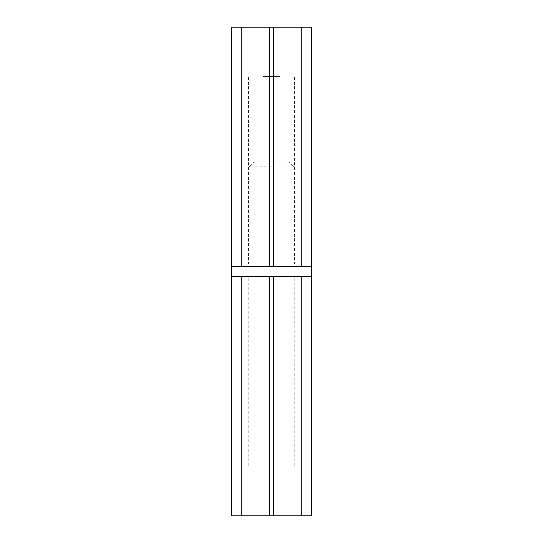 <?xml version="1.0" encoding="UTF-8"?>
<svg xmlns="http://www.w3.org/2000/svg" width="543" height="543" viewBox="0 0 543 543"><rect width="100%" height="100%" fill="white"/><g stroke="black" fill="none" stroke-linecap="round" stroke-linejoin="round"><path stroke-width="0.41" stroke-dasharray="2.71 2.04" d="M311.397 515.85L231.603 515.85M311.397 276.489L231.603 276.489M271.5 465.982L294.191 465.982L271.5 465.982M271.5 166.776L249.061 166.776L271.5 166.776M271.5 456.011L249.061 456.011L271.5 456.011M271.5 161.794L288.951 161.794L271.5 161.794M273.4 76.515L269.857 76.515L273.17 76.515L273.156 77.018L272.247 77.018L274.039 77.018L269.857 77.018L274.622 77.018L268.507 77.018L274.011 77.018L272.484 77.018L273.801 77.018L273.149 77.018L273.17 76.515L273.17 77.018L273.156 76.515L274.011 76.515L274.011 77.018L274.011 76.515L273.4 76.515L273.4 77.018M266.538 76.515L265.12 76.515L265.846 76.515L265.846 77.018L264.936 77.018L266.817 77.018L265.174 77.018L266.491 77.018L265.839 77.018L265.846 76.515L266.579 76.515L266.538 77.018M275.783 77.018L275.783 76.515L275.783 77.018M274.296 77.018L275.308 77.018L273.516 77.018L275.07 76.515L273.516 76.515L273.516 77.018L273.516 76.515L273.516 77.018L273.516 76.515L274.29 76.515M271.5 77.018L248.436 77.018L271.5 77.018M269.382 76.515L267.59 76.515L268.371 76.515L268.378 77.018L267.353 77.018L269.382 77.018L267.59 77.018L268.371 77.018L268.371 76.515L269.382 76.515L269.382 77.018M264.305 76.515L262.887 76.515L264.584 76.515L264.584 77.018L262.887 77.018L264.346 77.018L264.346 76.515L264.305 77.018M277.208 77.018L276.339 77.018L278.064 77.018L276.577 77.018L277.208 77.018L277.208 76.515L276.577 76.515L276.577 77.018M276.455 77.018L278.416 77.018L276.455 77.018L276.441 76.515L276.441 77.018L276.455 76.515L277.792 76.515L277.792 77.018M266.966 76.515L267.875 76.515L267.875 77.018L266.966 77.018L268.758 77.018L267.204 77.018L268.52 77.018L267.869 77.018L267.875 76.515L266.966 76.515L266.966 77.018M269.98 77.018L270.387 77.018L269.742 77.018L269.98 76.515L269.98 77.018M272.226 76.515L271.005 76.515L270.991 77.018L272.009 77.018L270.991 77.018L271.005 76.515L269.932 76.515L269.932 77.018L269.932 76.515L272.314 76.515L272.226 77.018M275.091 76.515L275.932 76.515L275.131 76.515L275.138 77.018L274.31 77.018L275.695 77.018L274.548 77.018L275.138 77.018L275.131 76.515L274.31 76.515L274.303 77.018L274.31 76.515L275.091 76.515L275.091 77.018M279.808 77.018L278.756 77.018L279.808 77.018L278.756 77.018L279.808 77.018L279.808 76.515L279.808 77.018L279.808 76.515L278.756 76.515L278.756 77.018L278.756 76.515L279.808 76.515L279.808 77.018M231.603 27.15L311.397 27.15M231.603 266.511L311.397 266.511M271.5 264.02L248.436 264.02L271.5 264.02M267.59 76.515L267.59 77.018L267.353 76.515L267.353 77.018L267.353 76.515L268.371 76.515L268.371 77.018L268.371 76.515L269.152 76.515L267.59 76.515L267.59 77.018M269.152 76.515L269.152 77.018M266.817 76.515L266.579 77.018L266.817 76.515M265.887 76.515L265.887 77.018M265.384 76.515L265.384 77.018M265.357 76.515L265.357 77.018M265.12 76.515L265.12 77.018L265.12 76.515M264.584 76.515L264.584 77.018L264.584 76.515M263.654 76.515L263.654 77.018M263.158 76.515L263.158 77.018M263.124 76.515L263.124 77.018M262.887 76.515L262.887 77.018L262.887 76.515M263.613 76.515L263.613 77.018M277.521 76.515L277.521 77.018M277.792 76.515L277.208 76.515M276.577 76.515L277.242 76.515L277.242 77.018M277.242 76.515L277.826 76.515L277.826 77.018M277.826 76.515L278.064 77.018M278.064 76.515L277.256 76.515L277.256 77.018M277.256 76.515L276.339 76.515L276.339 77.018M276.339 76.515L277.168 76.515L277.168 77.018M277.168 76.515L277.337 77.018M277.337 76.515L276.441 76.515L276.665 77.018M274.039 76.515L272.484 76.515L272.498 77.018L272.498 76.515L272.498 77.018L272.498 76.515L272.593 77.018L272.579 76.515L273.149 76.515L272.247 76.515L272.233 77.018L272.247 76.515L274.039 76.515L274.039 77.018M272.735 76.515L272.735 77.018L272.735 76.515M271.873 76.515L271.873 77.018L271.88 76.515M271.419 76.515L271.419 77.018M269.769 76.515L271.955 76.515L269.124 76.515L271.181 76.515L271.181 77.018L271.181 76.515L271.181 77.018L271.181 76.515L271.751 76.515L271.751 77.018L271.751 76.515L269.769 76.515L269.769 77.018M270.557 76.515L270.557 77.018M270.095 76.515L270.095 77.018M269.857 76.515L269.857 77.018L269.857 76.515M270.509 76.515L270.509 77.018M271.222 76.515L271.222 77.018M271.833 76.515L271.833 77.018M275.308 76.515L275.308 77.018M273.278 76.515L273.272 77.018M275.07 76.515L275.07 77.018M273.516 76.515L273.516 77.018M276.014 76.515L276.014 77.018L276.014 76.515M276.665 76.515L278.179 76.515L278.179 77.018L278.199 76.515L276.455 76.515M278.416 76.515L277.446 76.515L277.446 77.018L278.159 77.018L276.692 77.018L277.432 77.018L277.446 76.515L278.416 76.515L278.416 77.018M276.557 76.515L276.557 77.018M276.767 76.515L276.767 77.018M276.692 76.515L278.159 76.515L276.692 76.515L276.692 77.018M277.432 76.515L277.432 77.018M277.928 76.515L277.928 77.018M278.159 76.515L278.159 77.018M274.222 76.515L274.222 77.018M274.622 76.515L274.622 77.018L274.622 76.515M271.968 76.515L271.968 77.018M271.568 76.515L271.568 77.018M269.932 76.515L269.932 77.018L269.932 76.515M270.862 76.515L270.862 77.018M273.027 76.515L273.027 77.018M271.955 76.515L271.955 77.018L271.955 76.515M269.124 76.515L269.124 77.018L269.124 76.515M269.742 76.515L270.387 76.515L269.742 76.515L269.742 77.018M268.853 76.515L268.853 77.018M268.758 76.515L267.875 76.515L268.52 76.515L268.507 77.018L268.507 76.515L267.869 76.515L268.758 76.515L268.758 77.018M264.936 76.515L265.846 76.515L264.936 76.515L264.936 77.018M266.728 76.515L265.846 76.515L265.846 77.018L265.839 76.515L266.728 76.515L266.728 77.018M265.839 76.515L265.174 76.515L265.839 76.515L265.839 77.018M265.276 76.515L265.276 77.018M265.174 76.515L265.174 77.018M267.869 76.515L267.869 77.018L267.869 76.515L267.204 76.515L267.869 76.515M267.305 76.515L267.305 77.018M267.204 76.515L267.204 77.018M270.387 76.515L270.387 77.018M270.231 76.515L270.231 77.018M270.991 76.515L272.009 76.515L270.991 76.515L270.991 77.018M272.009 76.515L272.009 77.018L272.009 76.515M273.149 76.515L273.801 76.515L273.149 76.515L273.149 77.018L273.149 76.515M272.484 76.515L272.484 77.018M275.932 76.515L275.932 77.018M275.362 76.515L275.362 77.018M274.67 76.515L274.67 77.018M274.846 76.515L274.846 77.018M275.695 76.515L275.138 76.515L275.695 76.515L275.695 77.018M275.138 76.515L274.548 76.515L275.118 76.515L275.118 77.018M274.548 76.515L274.548 77.018M280.045 76.515L278.756 76.515L278.756 77.018L278.756 76.515L280.045 76.515L280.045 77.018L280.045 76.515M271.5 266.511L294.937 266.511L271.5 266.511M271.5 276.489L294.937 276.489L271.5 276.489M274.514 76.515L274.514 77.018M270.434 76.515L270.434 77.018M266.491 76.515L266.491 77.018M268.52 76.515L268.52 77.018M273.801 76.515L273.801 77.018M275.634 76.515L275.634 77.018M294.191 465.982L294.191 276.489M248.809 465.982L248.809 276.489M293.939 456.011L293.939 166.776L288.951 161.794M249.061 456.011L249.061 166.776L254.049 161.794M248.436 77.018L248.436 264.02L245.945 266.511M294.564 77.018L294.564 264.02L297.055 266.511M248.063 266.511L248.063 276.489M294.937 266.511L294.937 276.489"/><path stroke-width="0.81" d="M301.745 515.85L311.397 515.85L311.397 276.489L301.745 276.489L301.745 515.85L231.603 515.85L231.603 276.489L301.745 276.489M231.603 266.511L311.397 266.511L311.397 27.15L231.603 27.15L231.603 276.489M241.255 276.489L241.255 515.85M269.613 276.489L269.613 515.85M273.387 276.489L273.387 515.85M301.745 266.511L301.745 27.15M241.255 266.511L241.255 27.15M273.387 266.511L273.387 27.15M269.613 266.511L269.613 27.15M311.397 266.511L311.397 276.489"/></g></svg>
